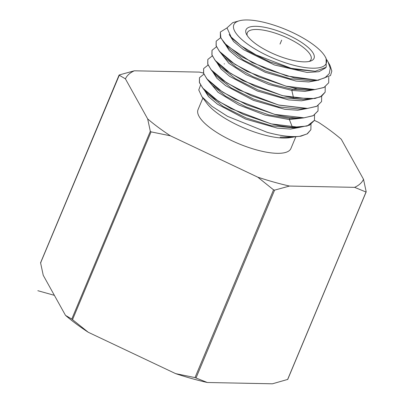 <?xml version="1.0" encoding="UTF-8"?>
<svg xmlns="http://www.w3.org/2000/svg" width="404" height="404" viewBox="0 0 404 404"><rect width="100%" height="100%" fill="white"/><g stroke="black" fill="none" stroke-linecap="round" stroke-linejoin="round"><path stroke-width="0.61" d="M40.597 262.908L119.427 74.897L119.135 75.159L125.422 78.851L147.677 118.912L150.323 131.31L151.076 131.866L170.443 135.82L257.818 177.184A129.214 40.4 22.7 0 0 289.491 186.047L354.616 187.35L365.873 191.966L366.165 191.698L287.633 379.442L272.437 383.8L207.313 382.497A129.214 40.4 -157.3 0 1 175.644 373.634L88.264 332.27A129.214 40.4 -157.3 0 1 65.498 315.362L43.243 275.301L40.597 262.908L40.89 262.64M207.313 382.497L195.011 377.589L175.644 373.634M88.264 332.27L71.786 319.054L65.498 315.362M289.491 186.047L274.594 190.138L196.056 377.881M257.818 177.184L273.543 189.845L274.594 190.138M203.485 73.043A129.214 40.4 22.7 0 0 199.45 72.109L134.325 70.801L119.427 74.897M366.165 191.698L363.519 179.3L341.269 139.239A129.214 40.4 -157.3 0 0 318.498 122.331L314.413 120.397L309.499 125.19L299.783 127.346L271.119 123.877L230.921 108.595L214.489 98.677L203.389 88.961L199.475 82.739L199.46 77.725L199.374 82.305L202.672 88.016L218.473 101.313L243.213 114.327L271.145 123.821C278.957 125.77 286.057 126.932 292.44 127.295L307.176 126.033L314.438 120.342L314.549 114.978M363.519 179.3A129.214 40.4 -157.3 0 1 354.616 187.35M170.443 135.82A129.214 40.4 -157.3 0 1 147.677 118.912M125.422 78.851A129.214 40.4 -157.3 0 1 134.325 70.801M202.899 98.005L198.026 109.651A50.343 15.741 -157.3 0 0 255.949 149.738A50.343 15.741 22.7 0 0 290.915 148.505L295.824 136.759M200.576 85.087L198.768 89.966L201.899 96.672L207.01 103.49A50.343 15.741 -157.3 0 0 262.332 134.471A50.343 15.741 22.7 0 0 288.991 137.784L294.971 136.835M201.899 96.672L211.928 106.302L227.528 116.322L267.317 132.381C280.467 135.906 291.264 137.219 299.702 136.325L307.06 133.941L310.868 129.729L310.984 124.371M204.257 89.966L208.53 96.601L217.529 104.232L245.617 119.084L277.316 128.129L290.476 129.068L299.975 127.336M208.429 80.785L218.014 92.269L238.764 104.949L264.963 115.074L289.395 119.594L303.591 117.918M203.879 74.159L199.46 77.725M300.192 136.264L293.42 136.951L280.144 137.123L292.435 137.315M310.868 129.729L307.439 133.754L300.95 136.158A61.534 19.241 -157.3 0 1 300.344 136.244A61.534 19.241 -157.3 0 1 299.702 136.325M328.028 61.837L330.038 65.473L331.841 71.064L330.502 75.533L317.958 80.245L294.496 77.911L266.529 69.165L240.976 56.378L224.159 42.94L220.362 36.905L220.352 32.047L220.872 38.016L226.816 45.652L252.207 62.605L286.835 75.972L317.428 80.224L324.892 77.785L329.255 73.69L330.26 68.286L328.028 61.837L326.765 59.767M318.817 80.179A59.565 18.624 -157.3 0 1 317.428 80.224M226.992 27.937L220.352 32.042M216.17 41.183L216.191 46.086L220.029 52.172L230.79 61.59L246.955 71.346L286.32 86.289L297.268 88.562L314.332 89.668L323.912 87.527L328.72 82.785L324.079 87.4L314.948 89.567L286.34 86.229L259.035 76.967L234.86 64.287L219.372 51.303L216.089 45.652L216.175 41.183L220.655 37.648M325.235 86.804L325.149 92.173L321.66 96.162L314.918 98.525L293.551 97.919L282.542 95.627L254.868 86.219L230.522 73.387L215.1 60.363L211.903 54.787L211.994 50.318L216.463 46.778M212.024 50.263L211.984 55.176L215.802 61.292L226.7 70.852L243.001 80.684L282.522 95.687L310.757 99.081L320.306 96.945L325.149 92.173M321.675 96.197L321.579 101.566L316.867 106.232L307.555 108.418L278.745 105.025L251.253 95.703L226.735 82.845L211.06 69.705L207.732 63.973L207.818 59.454L212.267 55.904M207.818 59.454L207.828 64.408L211.716 70.574L222.639 80.133L238.82 89.91L278.72 105.08L307 108.509L316.691 106.363L321.579 101.566M318.11 105.59L318.009 110.954L313.327 115.62L304.045 117.827L274.942 114.423L246.889 104.868L222.417 91.96L206.787 78.76L203.545 73.114L203.641 68.589L203.641 73.533L207.55 79.765L218.579 89.415L235.123 99.379L274.922 114.478C282.694 116.418 289.754 117.569 296.107 117.933L303.47 117.923L313.12 115.761L318.044 110.858M203.641 68.589L208.07 65.034M328.745 77.209L328.72 82.785M325.609 67.892L318.918 71.715L307.111 72.457L274.462 64.983L243.486 49.652L233.573 41.501L229.204 34.502M318.039 80.239L308.828 81.956L296.031 81.073L265.191 72.301L237.906 57.878L229.204 50.48L225.124 44.056M314.423 89.658L304.975 91.385L291.829 90.41L293.551 97.919M325.215 56.752L326.124 58.398L326.195 67.271L315.211 71.255L291.132 68.301L255.995 54.848L241.193 45.854L231.149 37.022L226.998 27.886L232.77 22.629L239.274 20.801A50.081 15.66 -157.3 0 1 268.604 23.528A50.081 15.66 -157.3 0 1 325.215 56.752A50.081 15.66 -157.3 0 1 291.441 64.635A50.081 15.66 -157.3 0 1 243.102 40.647A50.081 15.66 -157.3 0 1 239.274 20.801M271.614 28.947A36.88 11.529 -157.3 0 1 306.782 46.253A36.88 11.529 -157.3 0 1 310.686 61.024A36.88 11.529 -157.3 0 1 288.431 59.221A36.88 11.529 -157.3 0 1 246.43 34.148A36.88 11.529 -157.3 0 1 271.614 28.947M247.218 35.542A34.557 10.807 -157.3 0 1 247.293 32.785A34.557 10.807 -157.3 0 1 271.296 31.936A34.557 10.807 -157.3 0 1 311.055 59.454A34.557 10.807 -157.3 0 1 309.141 61.443M315.211 71.25L293.819 69.316L269.614 61.802L247.576 50.833L233.143 39.34L231.149 37.022M317.958 80.245L310.585 80.739L290.067 78.73L265.706 71.16L243.521 60.12L228.992 48.546L224.164 42.945M313.726 89.703L306.959 90.158L292.309 89.259L272.831 84.502L252.985 76.684L236.062 67.205L224.846 57.762L220.534 52.742M212.605 71.604L216.802 78.154L225.679 85.693L253.449 100.369L284.8 109.307L297.814 110.221L307.202 108.499M216.771 62.403L220.917 68.912L229.73 76.401L257.333 91.001L288.532 99.889L301.48 100.803L310.812 99.081M220.943 53.222L228.826 63.276L246.076 74.614L268.796 84.471L291.829 90.41L292.309 89.259L297.268 88.562M207.55 79.765L212.373 85.36L225.695 96.248L245.965 106.888L268.958 114.898L289.875 118.443L303.47 117.923M216.539 76.174L231.361 87.976L253.949 99.227L278.745 106.939L299.632 109.004L306.187 108.555M220.635 66.902L235.355 78.654L257.863 89.87L282.578 97.551L303.369 99.576M280.144 137.123L288.754 137.264L293.38 136.951M207.984 94.289L223.23 106.53L246.132 117.948L271.266 125.765L292.829 127.81M281.679 40.132L280.022 44.081M37.835 290.703L54.373 295.334M273.543 189.845L195.011 377.589M151.076 131.866L72.538 319.614M150.323 131.31L71.786 319.054M296.107 117.933L289.875 118.443L289.395 119.594L292.44 127.295M366.16 191.925L287.683 379.528M119.079 75.078L40.602 262.681M299.945 136.299L300.344 136.244M224.144 63.888L224.462 63.888M216.534 76.164L211.716 70.574M220.64 66.892L216.357 61.923M303.374 99.566L309.691 99.142M203.389 88.961L208.217 94.556M299.263 127.381L292.41 127.841"/></g></svg>
